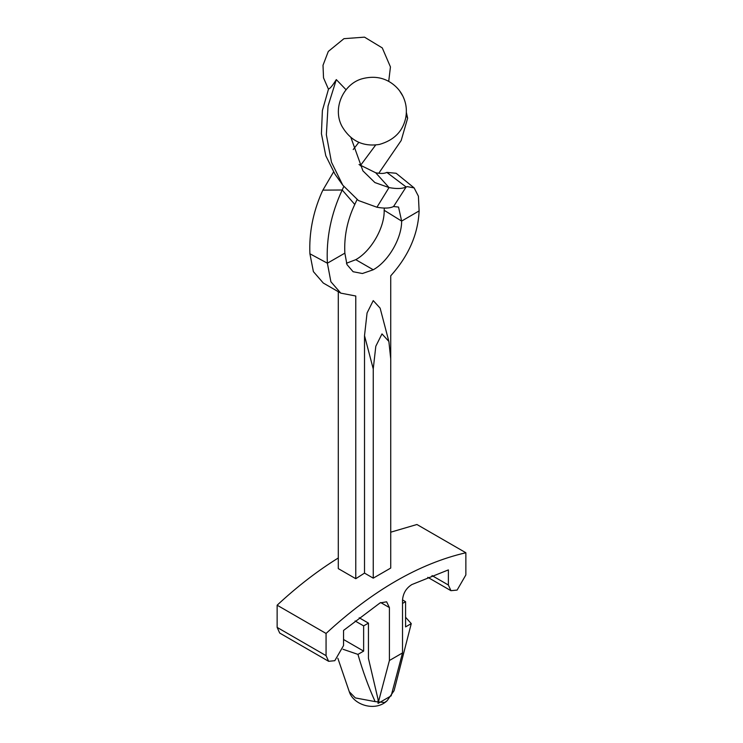 <?xml version="1.0" encoding="UTF-8"?>
<svg xmlns="http://www.w3.org/2000/svg" width="743" height="743" viewBox="0 0 743 743"><rect width="100%" height="100%" fill="white"/><g stroke="black" fill="none" stroke-linecap="round" stroke-linejoin="round"><path stroke-width="1.11" d="M328.629 661.307L326.066 655.651L277.139 627.398L279.702 633.055L328.629 661.307L334.805 660.694L343.545 645.556L343.545 630.426L380.063 602.917L386.629 601.811L389.416 607.588L389.416 660.499L402.52 652.93L391.162 695.838L378.057 703.407L389.416 660.499M402.52 652.93L402.52 600.019C403.124 593.211 406.245 588.057 411.863 584.565L448.382 569.9L448.382 585.029L432.036 575.593M343.545 639.509L363.633 651.109L363.633 625.885L368.444 623.117L368.444 658.419L378.057 699.404L378.057 703.407M336.31 79.603C332.474 85.705 329.892 88.816 328.545 88.937L322.388 110.549L321.422 133.684L325.778 155.696L334.935 174.113L342.774 185.174L331.48 162.225L326.353 134.771L328.034 106.073L336.31 79.603L346.052 89.736M346.433 263.245L355.776 259.678L373.246 269.765L362.389 273.517L353.111 271.724L346.962 264.564L344.854 253.149C343.981 236.46 347.287 220.225 354.773 204.464L342.198 190.004L343.768 186.539M344.854 253.149L327.384 263.198C326.093 238.308 331.025 213.91 342.198 190.004L322.889 190.134L333.514 172.023M338.297 291.702L338.297 568.618L355.776 578.704L355.776 296.011L340.777 293.132L330.886 281.746L327.384 263.198L309.905 253.781C308.995 233.116 312.933 212.712 321.728 192.567L322.889 190.134M354.773 204.464L357.049 199.598M390.725 558.532L390.725 275.839C408.613 255.898 418.077 234.259 419.117 210.91L418.411 196.208L414.12 187.886L407.294 186.632L406.133 186.985L386.824 172.395C384.475 173.639 380.769 173.769 375.717 172.775L389.026 187.57L374.89 182.564L362.918 170.862L350.919 137.529M355.776 259.678C371.221 251.097 384.716 227.367 384.168 210.278L401.638 221.089L398.536 207.065L393.549 206.526L406.133 186.985C402.316 188.806 396.613 189.001 389.026 187.57L376.924 207.232L358.423 200.526L342.774 185.174M373.246 269.765C388.273 261.545 401.796 238.317 401.638 221.089L419.117 210.91M384.168 210.278L384.307 208.077M414.12 187.886L396.13 173.268L386.824 172.395M393.549 206.526C389.88 208.337 384.335 208.569 376.924 207.232M378.763 173.258L401.183 140.52L407.638 118.202L406.133 115.249M360.29 165.735L375.661 145.015M353.204 149.557L358.832 142.35M402.715 95.875L399.604 90.85M375.717 172.775L359.027 164.519M340.777 293.132L323.298 283.046L313.397 271.622L309.905 253.781M373.246 368.937L364.516 335.641L367.07 312.961L373.246 300.609L380.128 308.141L388.868 341.436L381.986 333.895L375.809 346.247L373.246 368.937L373.246 578.156L390.725 568.061L390.725 358.85L388.868 341.436M355.776 578.704L364.516 573.104L364.516 335.641M364.516 573.104L373.246 578.156M277.139 627.398L277.139 605.201C297.079 586.645 317.465 570.903 338.297 557.974M326.066 655.651L326.066 633.454L277.139 605.201M326.066 633.454C372.661 590.462 419.256 563.556 465.861 552.746L465.861 574.943L457.121 590.072L450.945 590.685L448.382 585.029M465.861 552.746L416.934 524.502L390.725 532.192M402.52 603.437L405.576 601.672L402.52 599.907M405.576 601.672L405.576 626.897L411.26 623.609L394.078 690.684L387.122 700.723L384.605 702.516L375.141 701.615L355.33 697.918L349.275 691.687L337.861 658.289M363.633 625.885L355.098 620.962M368.444 623.117L359.194 617.777M363.633 651.109L357.95 654.388L343.025 649.271M405.576 617.247L411.26 623.609M357.95 654.388C362.742 671.059 368.472 686.801 375.141 701.615M389.416 607.588L380.676 602.545M328.443 89.169L323.521 77.848L323.01 65.273L328.295 51.443L343.953 38.673L364.516 37.15L382.274 47.905L390.446 66.926L388.71 81.396M341.864 126.115C332.102 107.744 343.86 83.207 362.89 78.572C373.32 76 382.58 77.328 390.697 82.575C397.068 86.801 401.526 92.262 404.09 98.958C406.532 105.218 407.006 111.868 405.492 118.88C402.39 131.808 393.688 140.334 379.376 144.448C362.909 146.975 350.408 140.864 341.864 126.115M406.347 112.369L407.638 118.202M427.773 577.311L450.945 590.685M387.122 700.723C375.512 711.961 353.427 705.181 349.275 691.687"/></g></svg>
